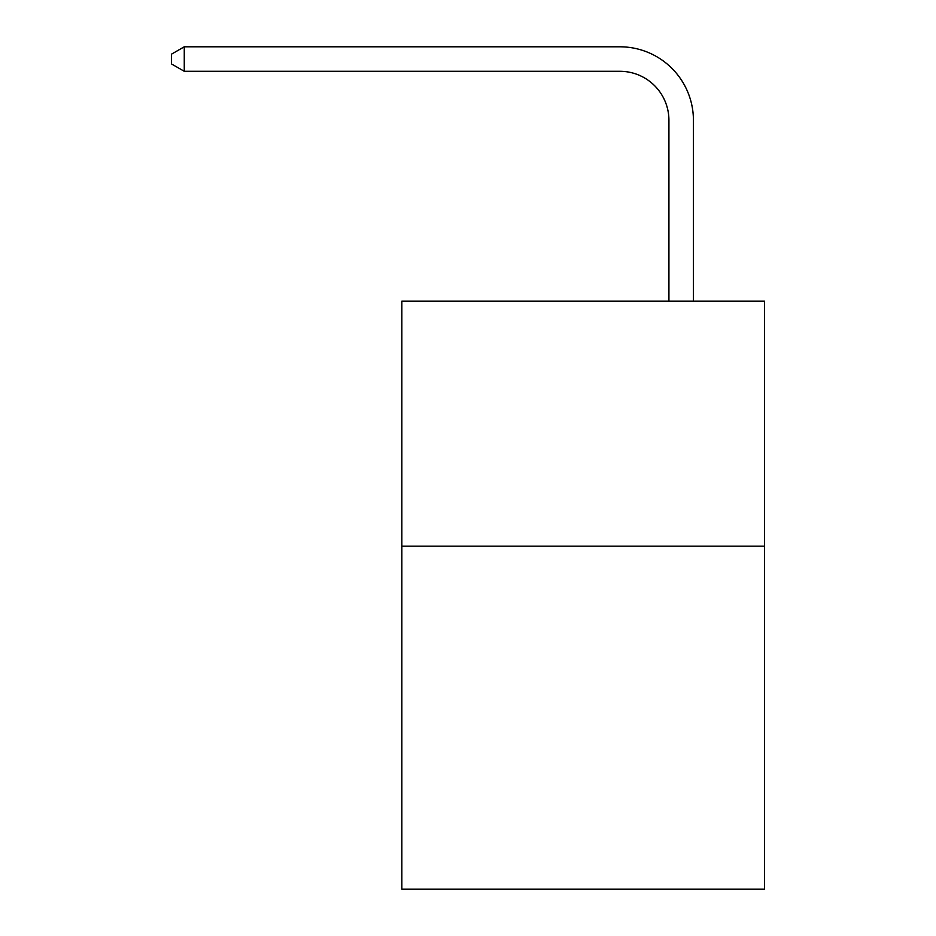 <?xml version="1.0" encoding="UTF-8"?>
<svg xmlns="http://www.w3.org/2000/svg" width="936" height="936" viewBox="0 0 936 936"><rect width="100%" height="100%" fill="white"/><g stroke="black" fill="none" stroke-linecap="round" stroke-linejoin="round"><path stroke-width="1.4" d="M764.478 546.168L764.478 889.2L401.848 889.2L401.848 301.135L764.478 301.135L764.478 546.168L401.848 546.168M668.924 301.135L668.924 120.311A49 49 146.5 0 0 619.913 71.3L184.263 71.3L171.522 63.952L171.522 54.148L184.263 46.8L619.913 46.8A73.511 73.511 -33.5 0 1 693.424 120.311L693.424 301.135M668.924 120.311A49 49 146.5 0 0 619.913 71.3A49 49 146.5 0 1 668.924 120.311A49 49 146.5 0 0 619.913 71.3A49 49 146.5 0 1 668.924 120.311A49 49 146.5 0 0 619.913 71.3A49 49 146.5 0 1 668.924 120.311A49 49 146.5 0 0 619.913 71.3A49 49 146.5 0 1 668.924 120.311A49 49 146.5 0 0 619.913 71.3A49 49 146.5 0 1 668.924 120.311A49 49 146.5 0 0 619.913 71.3A49 49 146.5 0 1 668.924 120.311A49 49 146.5 0 0 619.913 71.3A49 49 146.5 0 1 668.924 120.311A49 49 146.5 0 0 619.913 71.3A49 49 146.5 0 1 668.924 120.311A49 49 146.5 0 0 619.913 71.3A49 49 146.5 0 1 668.924 120.311A49 49 146.5 0 0 619.913 71.3A49 49 146.5 0 1 668.924 120.311A49 49 146.5 0 0 619.913 71.3A49 49 146.5 0 1 668.924 120.311A49 49 146.5 0 0 619.913 71.3A49 49 146.5 0 1 668.924 120.311A49 49 146.5 0 0 619.913 71.3A49 49 146.5 0 1 668.924 120.311A49 49 146.5 0 0 619.913 71.3A49 49 146.5 0 1 668.924 120.311A49 49 146.5 0 0 619.913 71.3A49 49 146.5 0 1 668.924 120.311A49 49 146.5 0 0 619.913 71.3A49 49 146.5 0 1 668.924 120.311A49 49 146.5 0 0 619.913 71.3A49 49 146.5 0 1 668.924 120.311A49 49 146.5 0 0 619.913 71.3A49 49 146.5 0 1 668.924 120.311A49 49 146.5 0 0 619.913 71.3A49 49 146.5 0 1 668.924 120.311A49 49 146.5 0 0 619.913 71.3A49 49 146.5 0 1 668.924 120.311A49 49 146.5 0 0 619.913 71.3A49 49 146.5 0 1 668.924 120.311A49 49 146.5 0 0 619.913 71.3A49 49 146.5 0 1 668.924 120.311A49 49 146.5 0 0 619.913 71.3A49 49 146.5 0 1 668.924 120.311A49 49 146.5 0 0 619.913 71.3A49 49 146.5 0 1 668.924 120.311A49 49 146.5 0 0 619.913 71.3A49 49 146.5 0 1 668.924 120.311A49 49 146.5 0 0 619.913 71.3A49 49 146.5 0 1 668.924 120.311A49 49 146.5 0 0 619.913 71.3A49 49 146.5 0 1 668.924 120.311A49 49 146.5 0 0 619.913 71.3A49 49 146.5 0 1 668.924 120.311A49 49 146.5 0 0 619.913 71.3A49 49 146.5 0 1 668.924 120.311A49 49 146.5 0 0 619.913 71.3A49 49 146.5 0 1 668.924 120.311A49 49 146.5 0 0 619.913 71.3A49 49 146.5 0 1 668.924 120.311A49 49 146.5 0 0 619.913 71.3A49 49 146.5 0 1 668.924 120.311M184.263 71.3L184.263 46.8L619.913 46.8"/></g></svg>
